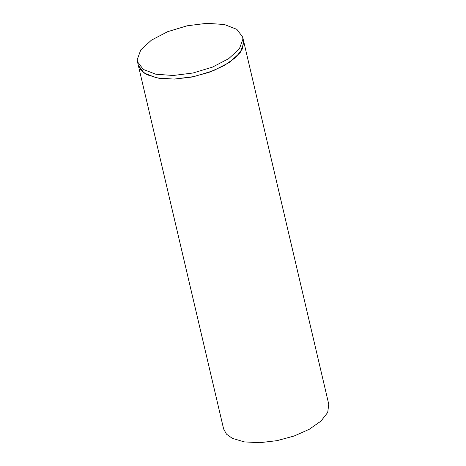 <?xml version="1.0" encoding="UTF-8"?>
<svg xmlns="http://www.w3.org/2000/svg" width="466" height="466" viewBox="0 0 466 466"><rect width="100%" height="100%" fill="white"/><g stroke="black" fill="none" stroke-linecap="round" stroke-linejoin="round"><path stroke-width="0.7" d="M146.988 74.723L158.964 78.294L174.424 79.109L191.683 77.076L208.861 72.422L224.082 65.654L235.685 57.51L242.407 48.878L243.514 40.693L243.788 42.849L240.211 52.542L229.552 62.304L213.352 70.733L193.926 76.622L174.068 79.121L156.634 77.874L144.122 73.057L138.332 65.362L141.192 70.558L146.988 74.723M137.482 61.728L223.616 428.953L226.47 434.155L232.272 438.314L244.242 441.885L259.702 442.7L276.961 440.667L294.139 436.019L309.36 429.25L320.963 421.101L327.685 412.468L328.792 404.284L242.658 37.059L242.932 39.208L239.355 48.901L228.701 58.664L212.496 67.098L193.07 72.987L173.218 75.486L155.778 74.234L143.272 69.422L137.482 61.728L137.208 59.572L140.784 49.879L151.438 40.117L167.644 31.688L187.07 25.799L206.927 23.3L224.362 24.547L236.874 29.364L242.658 37.059"/></g></svg>
